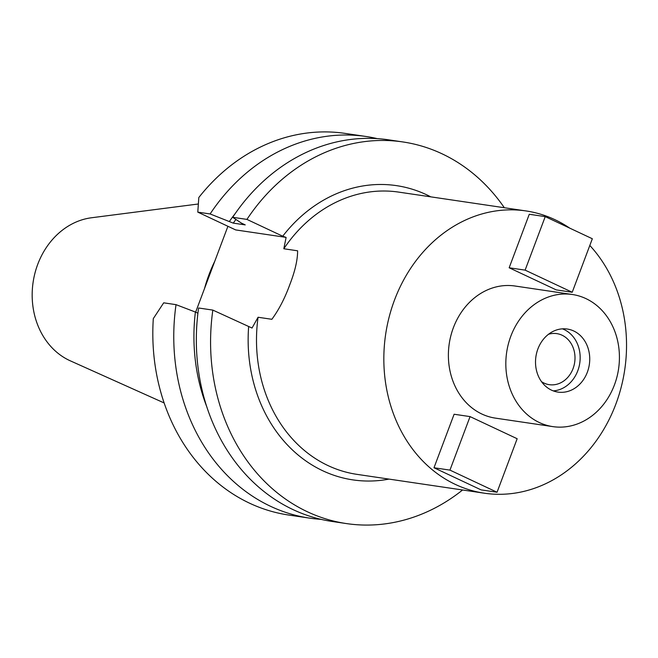 <?xml version="1.0" encoding="UTF-8"?>
<svg xmlns="http://www.w3.org/2000/svg" width="658" height="658" viewBox="0 0 658 658"><rect width="100%" height="100%" fill="white"/><g stroke="black" fill="none" stroke-linecap="round" stroke-linejoin="round"><path stroke-width="0.99" d="M198.206 204.013L91.536 217.757A74.37 62.995 98.4 0 0 33.196 281.682A74.37 62.995 98.4 0 0 69.493 360.461A74.37 62.995 98.4 0 0 70.365 360.855L164.13 402.943M214.796 261.193A134.923 114.295 98.4 0 0 204.515 288.533M235.934 219.459A170.735 144.637 98.4 0 0 233.269 223.128L210.116 213.957A192.893 163.406 -81.6 0 1 366.078 136.494L345.137 133.401A192.893 163.406 98.4 0 0 198.823 197.499L197.787 212.131L235.646 229.913L284.947 237.209A48.865 25.16 115.2 0 1 286.107 237.431L283.812 248.757L297.613 250.805C297.622 259.959 295.023 271.219 289.824 284.593C284.906 298.14 278.918 309.712 271.869 319.294L258.059 317.255L252.047 328.038L212.838 310.099A192.893 163.406 -81.6 0 0 307.385 511.76A192.893 163.406 -81.6 0 0 346.437 523.579L332.191 521.473A192.893 163.406 98.4 0 1 293.139 509.654A192.893 163.406 98.4 0 1 198.593 307.993L212.838 310.099M227.915 226.286L195.64 312.163M176.023 304.654L163.694 302.828L153.306 318.612A192.893 163.406 98.4 0 0 249.621 503.214A192.893 163.406 98.4 0 0 288.673 515.033L309.622 518.134A192.893 163.406 -81.6 0 1 270.57 506.315A192.893 163.406 -81.6 0 1 176.023 304.654L195.385 312.04A175.431 148.609 -81.6 0 0 206.694 406.521M462.59 489.98A192.893 163.406 -81.6 0 1 346.437 523.579M248.625 326.911A148.733 125.991 98.4 0 0 322.79 470.774A148.733 125.991 98.4 0 0 389.034 479.098M430.784 196.849A148.733 125.991 98.4 0 0 426.54 194.743A148.733 125.991 98.4 0 0 282.718 236.214L246.931 219.402A192.893 163.406 -81.6 0 1 402.893 141.947A192.893 163.406 -81.6 0 1 441.946 153.758A192.893 163.406 -81.6 0 1 504.341 207.731M320.972 519.335A192.893 163.406 -81.6 0 1 309.622 518.134M197.91 313.224L195.385 312.04M210.116 213.957L197.787 212.131M366.078 136.494A192.893 163.406 -81.6 0 1 377.297 138.632M229.469 221.343A175.431 148.609 -81.6 0 1 235.243 213.521M402.893 141.947L388.648 139.833A192.893 163.406 98.4 0 0 232.685 217.296L241.437 223.111L245.237 224.896L233.269 223.128M246.931 219.402L232.685 217.296M282.718 236.214L286.107 237.431M258.059 317.255A142.663 120.85 98.4 0 0 328.095 465.617A142.663 120.85 98.4 0 0 356.981 474.36L484.304 493.196A142.663 120.85 -81.6 0 1 455.426 484.452A142.663 120.85 -81.6 0 1 389.166 316.959A142.663 120.85 -81.6 0 1 526.063 210.947A142.663 120.85 -81.6 0 1 554.941 219.69A142.663 120.85 -81.6 0 1 569.754 228.137M526.063 210.947L398.732 192.111A142.663 120.85 98.4 0 0 283.812 248.757M589.807 245.459A142.663 120.85 -81.6 0 1 613.256 410.592A142.663 120.85 -81.6 0 1 484.304 493.196M572.402 294.513L514.959 286.008A66.779 56.572 98.4 0 0 450.878 335.638A66.779 56.572 98.4 0 0 481.895 414.038A66.779 56.572 98.4 0 0 495.416 418.126L552.852 426.623A66.779 56.572 -81.6 0 1 539.338 422.535A66.779 56.572 -81.6 0 1 508.321 344.134A66.779 56.572 -81.6 0 1 572.402 294.513A66.779 56.572 -81.6 0 1 585.916 298.6A66.779 56.572 -81.6 0 1 616.933 377.001A66.779 56.572 -81.6 0 1 552.852 426.623M509.16 267.773L529.279 214.261L545.235 216.622L525.117 270.134L509.16 267.773L556.265 289.898L572.221 292.259L592.332 238.747L545.235 216.622M454.11 414.244L433.992 467.756L449.949 470.116L470.067 416.604L454.11 414.244M470.067 416.604L517.163 438.73L497.053 492.242L481.097 489.881L433.992 467.756M551.511 390.145A31.872 26.994 98.4 0 0 557.959 392.094A31.872 26.994 98.4 0 0 588.548 368.414A31.872 26.994 98.4 0 0 573.743 330.99A31.872 26.994 98.4 0 0 567.295 329.041A31.872 26.994 98.4 0 0 536.706 352.721A31.872 26.994 98.4 0 0 551.511 390.145M562.425 328.844A31.872 26.994 -81.6 0 1 564.169 329.576A31.872 26.994 -81.6 0 1 579.583 364.195A31.872 26.994 -81.6 0 1 553.255 390.877M541.493 381.648A25.802 21.854 98.4 0 0 544.051 383.096A25.802 21.854 98.4 0 0 549.274 384.675A25.802 21.854 98.4 0 0 574.039 365.503A25.802 21.854 98.4 0 0 562.055 335.21A25.802 21.854 98.4 0 0 556.832 333.631A25.802 21.854 98.4 0 0 548.501 334.272M525.117 270.134L572.221 292.259M497.053 492.242L449.949 470.116M284.947 237.209L283.129 236.354"/></g></svg>
